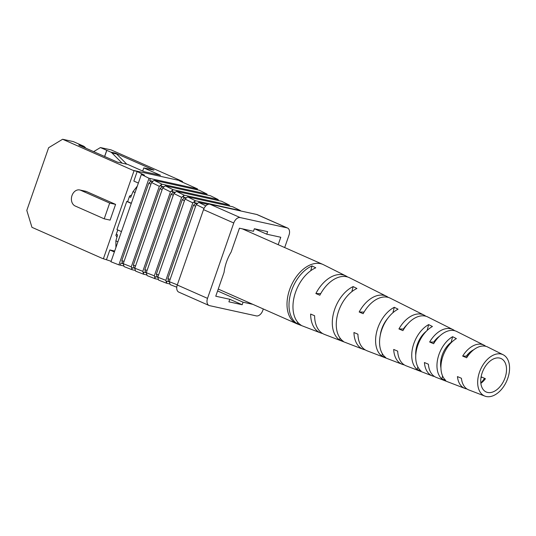<?xml version="1.0" encoding="UTF-8"?>
<svg xmlns="http://www.w3.org/2000/svg" width="536" height="536" viewBox="0 0 536 536"><rect width="100%" height="100%" fill="white"/><g stroke="black" fill="none" stroke-linecap="round" stroke-linejoin="round"><path stroke-width="0.8" d="M72.005 195.526A8.368 6.432 -77.6 0 0 75.201 206.012L104.205 218.822L110.108 220.115L115.588 204.384L86.584 191.573A8.368 6.432 -77.6 0 0 85.639 191.265L79.737 189.965A8.368 6.432 -77.6 0 0 72.005 195.526M111.12 261.293L102.202 258.352L31.952 227.324L26.8 210.407L48.629 147.722L62.618 139.26L73.332 141.611L83.422 146.087A6.754 5.186 102.4 0 1 84.755 147.018L81.639 146.335M83.422 146.087L78.785 145.068L117.418 162.133L127.588 164.364L144.238 171.721L160.438 175.272L143.782 167.915L153.946 170.147L115.307 153.082A6.754 5.186 102.4 0 1 116.647 154.006L112.004 152.995L122.128 163.165M112.004 152.995A6.754 5.186 -77.6 0 0 110.671 152.063L100.413 147.554L111.126 149.899L181.376 180.927L132.868 170.287L62.618 139.26M104.674 156.505L106.811 150.361M85.988 148.251L84.755 147.018M100.413 147.554L93.653 151.641M135.4 270.466L132.084 269.735L124.064 266.6L123.26 263.692L151.534 182.488L154.107 180.317L199.238 190.22L207.01 194.059L161.879 184.163L160.834 186.119L163.768 187.104M123.883 265.963L118.878 264.864L110.952 261.769L141.35 174.481L149.028 178.274L118.878 264.864M150.938 184.203L148.787 183.138L121.819 260.59L124.037 261.454M146.924 274.968L143.601 274.238L135.581 271.102L134.777 268.194L162.703 188.002L165.276 185.838L210.407 195.734L218.179 199.573L173.048 189.677L172.002 191.633L174.937 192.618M162.107 189.717L159.949 188.659L133.337 265.092L135.554 265.957M158.442 279.47L155.118 278.74L147.099 275.605L146.294 272.697L173.865 193.523L176.438 191.352L221.569 201.255L229.341 205.094L184.21 195.191L183.165 197.148L186.099 198.139M173.269 195.238L171.118 194.173L144.854 269.595L147.072 270.459M169.959 283.966L166.636 283.243L158.616 280.107L157.812 277.199L185.034 199.037L187.6 196.866L232.738 206.769L240.51 210.608L195.379 200.712L194.334 202.668L197.268 203.653M184.438 200.752L182.28 199.687L156.371 274.097L158.589 274.961M176.773 287.202L170.133 284.609L169.959 284.02M195.6 206.273L193.449 205.208L167.889 278.593L170.113 279.464M198.233 202.836L198.769 202.387L207.988 204.41M154.107 180.317L161.879 184.163M165.276 185.838L173.048 189.677M176.438 191.352L184.21 195.191M187.6 196.866L195.379 200.712M198.769 202.387L205.824 205.871M181.376 180.927L182.508 181.49L179.346 180.793L197.536 188.913L196.183 188.618L195.881 189.483L196.183 188.618L149.028 178.274M132.868 170.287L137.162 171.54L144.512 175.172L141.35 174.481M197.536 188.913L197.235 189.778M169.972 284.026L169.329 281.702L196.196 204.558L198.253 202.822M169.329 281.702L177.336 284.824M203.74 209.047L203.968 208.397L196.196 204.558M157.812 277.199L165.832 280.328L166.636 283.243M194.863 201.141L192.806 202.876L165.832 280.328M192.806 202.876L185.034 199.037M146.294 272.697L154.314 275.832L155.118 278.74M183.694 195.627L181.637 197.362L154.314 275.832M181.637 197.362L173.865 193.523M134.777 268.194L142.797 271.33L143.601 274.238M172.518 190.106L170.475 191.848L142.797 271.33M170.475 191.848L162.703 188.002M123.26 263.692L131.28 266.828L132.084 269.735M161.356 184.585L159.313 186.327L131.28 266.828M159.313 186.327L151.534 182.488M103.374 258.808L134 170.85M131.621 195.004L129.585 196.049L127.642 201.63L131.327 203.258M121.458 231.599L116.942 229.602L126.757 201.435L131.266 203.432M117.773 229.971L115.883 235.384L116.955 237.093M106.537 259.498L109.853 249.97L114.369 251.967M278.191 244.691L280.777 237.267L266.754 234.192L267.638 231.653L254.352 228.738L253.468 231.277L239.438 228.202L231.137 252.054A34.11 21.561 113.8 0 0 224.061 272.355L215.76 296.214L229.783 299.289L228.899 301.828L242.185 304.743L243.069 302.204L252.858 304.348M254.466 228.765L266.754 234.192M242.185 304.743L229.783 299.289M209.007 305.466L178.763 292.107A6.754 4.268 -66.2 0 1 177.269 285.005L207.519 298.364A6.754 4.268 113.8 0 0 209.007 305.466A6.754 4.268 113.8 0 0 209.522 305.634L256.342 315.905A6.754 4.268 113.8 0 0 262.774 310.485L263.303 308.964M284.683 247.558L289.018 235.116A6.754 4.268 113.8 0 0 287.524 228.014A6.754 4.268 113.8 0 0 287.008 227.847L256.764 214.487A6.754 4.268 -66.2 0 1 257.28 214.655L287.524 228.014M240.188 217.576A6.754 4.268 113.8 0 0 233.763 222.996L203.519 209.636A6.754 4.268 -66.2 0 1 209.945 204.216L240.188 217.576L287.008 227.847M207.519 298.364L233.763 222.996M209.945 204.216L256.764 214.487M203.519 209.636L177.269 285.005M182.508 181.49L182.247 182.227M217.589 290.947L243.069 302.204M138.362 183.064L133.846 181.068L137.162 171.54M127.642 201.63L126.757 201.435M114.691 251.029L109.853 249.97M104.205 218.822L109.679 203.084L80.681 190.28A8.368 6.432 -77.6 0 0 79.737 189.965M109.679 203.084L115.588 204.384M123.273 263.752L120.935 263.129L120.225 265.159M122.617 263.498L121.819 260.59M148.787 183.138L151.36 180.974L152.606 181.583M150.381 178.568L149.671 180.599L151.36 180.974M134.797 268.255L132.452 267.632L131.923 269.152M134.141 268L133.337 265.092M159.949 188.659L162.522 186.488M146.315 272.757L143.97 272.134L143.44 273.655M145.658 272.502L144.854 269.595M171.118 194.173L173.691 192.002M157.832 277.259L155.487 276.636L154.958 278.157M157.175 277.005L156.371 274.097M182.28 199.687L184.853 197.523M169.349 281.762L167.004 281.132L166.475 282.66M168.693 281.507L167.889 278.593M193.449 205.208L196.022 203.037M229.616 206.085L229.502 205.677L229.381 206.032M218.454 200.565L218.34 200.156L218.212 200.518M207.285 195.05L207.171 194.642L207.05 194.997M197.603 203.372L194.334 202.655M229.354 206.025L229.341 205.094M186.434 197.851L183.171 197.134M218.192 200.511L218.179 199.573M175.272 192.337L172.009 191.62M207.023 194.997L207.01 194.059M164.103 186.823L160.84 186.106M152.941 181.302L149.678 180.585M142.697 171.038L143.782 167.915M104.594 156.472L106.724 150.341M126.764 164.184L116.647 154.006M137.296 186.126L133.015 191.627L130.67 197.328L129.344 196.739M115.903 247.545L115.87 240.858L117.592 234.882L116.265 234.299M503.157 354.758A22.613 14.291 113.8 0 0 499.103 353.787A22.613 14.291 113.8 0 0 479.365 372.533A22.613 14.291 113.8 0 0 484.892 396.117A22.613 14.291 113.8 0 0 488.142 396.74A22.613 14.291 113.8 0 0 507.652 378.644A22.613 14.291 113.8 0 0 503.157 354.758L487.72 347.027A23.457 14.827 113.8 0 0 483.519 346.008A23.457 14.827 113.8 0 0 466.655 357.767L462.675 356.078A23.658 14.954 -66.2 0 1 479.74 344.125A23.658 14.954 -66.2 0 1 483.981 345.151L456.659 331.456A25.152 15.892 113.8 0 0 452.15 330.37A25.152 15.892 113.8 0 0 433.631 343.71L429.651 342.015A25.353 16.026 -66.2 0 1 448.371 328.488A25.353 16.026 -66.2 0 1 452.913 329.58L427.748 316.964A26.726 16.891 113.8 0 0 422.958 315.811A26.726 16.891 113.8 0 0 402.905 330.632L398.931 328.937A26.927 17.018 -66.2 0 1 419.179 313.929A26.927 17.018 -66.2 0 1 424.003 315.088L390.322 298.21A28.763 18.177 113.8 0 0 385.17 296.964A28.763 18.177 113.8 0 0 363.153 313.694L359.18 311.999A28.971 18.311 -66.2 0 1 381.391 295.081A28.971 18.311 -66.2 0 1 386.583 296.334L349.532 277.762A30.988 19.584 113.8 0 0 343.978 276.429A30.988 19.584 113.8 0 0 319.845 295.236L315.872 293.54A31.189 19.711 -66.2 0 1 340.199 274.539A31.189 19.711 -66.2 0 1 345.787 275.886L323.523 264.73A32.401 20.482 113.8 0 0 322.947 264.456A32.401 20.482 113.8 0 0 317.714 263.33A32.401 20.482 113.8 0 0 289.587 289.721A32.401 20.482 113.8 0 0 296.763 323.744A32.401 20.482 113.8 0 0 297.353 323.985L320.595 332.923A31.189 19.711 113.8 0 0 322.625 333.513M448.036 345.177A20.254 12.797 -66.2 0 1 447.828 346.705M441.671 360.648A20.254 12.797 -66.2 0 1 440.679 361.834M471.767 350.866A19.457 12.295 -66.2 0 1 471.827 351.382M467.814 356.031A19.584 12.375 113.8 0 0 468.082 354.021M480.859 383.347A18.814 11.893 113.8 0 0 485.415 378.738L481.69 377.049A18.941 11.966 -66.2 0 1 480.926 378.021M489.187 392.633A18.298 11.564 113.8 0 0 505.013 377.893A18.298 11.564 113.8 0 0 501.214 358.618A18.298 11.564 113.8 0 0 498.058 357.887A18.298 11.564 113.8 0 0 482.125 372.956A18.298 11.564 113.8 0 0 486.433 392.084A18.298 11.564 113.8 0 0 489.187 392.633M456.384 338.605L452.612 336.695A24.703 15.618 113.8 0 0 438.019 357.619A24.703 15.618 113.8 0 0 441.838 378.898L445.724 380.372A24.502 15.484 -66.2 0 1 441.979 359.314A24.502 15.484 -66.2 0 1 456.384 338.605M432.425 326.504L428.653 324.602A26.003 16.435 113.8 0 0 412.847 346.866A26.003 16.435 113.8 0 0 417.182 369.518L421.068 370.999A25.795 16.301 -66.2 0 1 416.814 348.561A25.795 16.301 -66.2 0 1 432.425 326.504M398.074 309.192L394.302 307.289A27.859 17.608 113.8 0 0 376.781 331.456A27.859 17.608 113.8 0 0 381.853 356.058L385.732 357.539A27.651 17.48 -66.2 0 1 380.748 333.151A27.651 17.48 -66.2 0 1 398.074 309.192M353.15 286.579A30.076 19.008 113.8 0 0 333.58 313.004A30.076 19.008 113.8 0 0 339.543 339.898L343.422 341.385A29.875 18.881 -66.2 0 1 337.539 314.692A29.875 18.881 -66.2 0 1 356.929 288.482L353.15 286.579L351.857 291.658M311.999 265.903A32.301 20.415 113.8 0 0 290.378 294.545A32.301 20.415 113.8 0 0 297.239 323.724L301.118 325.205A32.1 20.288 -66.2 0 1 294.338 296.234A32.1 20.288 -66.2 0 1 315.771 267.799L311.999 265.903L310.773 270.687M484.892 396.117L468.779 389.92A23.457 14.827 -66.2 0 1 461.422 378.282L457.443 376.594A23.658 14.954 113.8 0 0 464.873 388.412L436.344 377.445A25.152 15.892 -66.2 0 1 428.391 364.225L424.418 362.53A25.353 16.026 113.8 0 0 432.438 375.944L406.167 365.833A26.726 16.891 -66.2 0 1 397.672 351.14L393.692 349.452A26.927 17.018 113.8 0 0 402.255 364.333L367.093 350.805A28.763 18.177 -66.2 0 1 357.921 334.209L353.948 332.514A28.971 18.311 113.8 0 0 363.187 349.305L324.501 334.43A30.988 19.584 -66.2 0 1 314.612 315.744L310.639 314.056A31.189 19.711 113.8 0 0 320.595 332.923M363.187 349.305A28.971 18.311 113.8 0 0 365.217 349.881M402.255 364.333A26.927 17.018 113.8 0 0 404.291 364.895M432.438 375.944A25.353 16.026 113.8 0 0 434.482 376.493M464.873 388.412A23.658 14.954 113.8 0 0 466.916 388.955M480.812 382.918A23.658 14.954 113.8 0 0 484.537 378.336M345.787 275.886A31.189 19.711 -66.2 0 1 347.589 276.985M386.583 296.334A28.971 18.311 -66.2 0 1 388.372 297.447M424.003 315.088A26.927 17.018 -66.2 0 1 425.792 316.213M452.913 329.58A25.353 16.026 -66.2 0 1 454.702 330.719M483.981 345.151A23.658 14.954 -66.2 0 1 485.757 346.303M471.794 351.073A24.703 15.618 -66.2 0 1 471.781 351.422M447.748 345.499A26.003 16.435 -66.2 0 1 447.312 347.442M441.872 359.77A26.003 16.435 -66.2 0 1 440.726 361.405M473.737 349.747A18.941 11.966 113.8 0 0 466.32 356.145L467.405 356.614M439.594 336.152A19.979 12.63 113.8 0 0 433.711 342.095L434.435 342.41M407.213 324.474A20.951 13.239 113.8 0 0 403.38 329.017L403.769 329.184M440.934 367.93A19.584 12.375 -66.2 0 1 451.185 342.283L451.459 342.417M415.755 355.227A20.375 12.877 -66.2 0 1 426.368 331.201M380.272 335.248A21.52 13.601 -66.2 0 1 387.695 318.431M297.634 322.156L297.239 323.724M340.018 338.049L339.543 339.898M394.302 307.289L392.915 312.723M382.416 353.84L381.853 356.058M428.653 324.602L427.165 330.417M417.846 366.925L417.182 369.518M452.612 336.695L451.185 342.283M442.589 375.977L441.838 378.898M320.716 293.627L315.872 293.54M364.065 312.093L359.18 311.999M403.38 329.017L398.931 328.937M433.711 342.095L429.651 342.015M466.32 356.145L462.675 356.078M110.671 152.063L115.307 153.082M80.681 190.28L86.584 191.573M115.87 240.858L117.92 241.763M135.065 192.531L133.015 191.627M218.246 289.065L296.763 323.744M242.245 228.818L322.947 264.456"/></g></svg>
